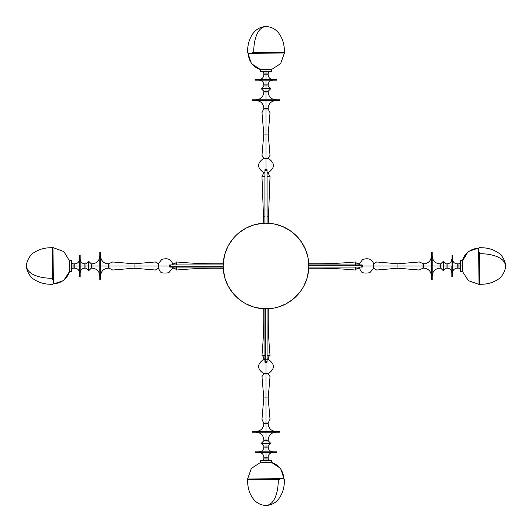 <?xml version="1.0" encoding="UTF-8"?>
<svg xmlns="http://www.w3.org/2000/svg" width="532" height="532" viewBox="0 0 532 532"><rect width="100%" height="100%" fill="white"/><g stroke="black" fill="none" stroke-linecap="round" stroke-linejoin="round"><path stroke-width="0.8" d="M260.713 69.552A17.051 16.519 -90 0 1 248.258 53.286L284.048 53.027L284.321 53.286L280.643 63.601L271.48 69.552L266 69.552C272.457 69.559 272.457 69.559 266 69.559L266 69.725C272.71 69.725 272.71 69.725 266 69.725L266 71.474L271.653 71.474L271.653 69.725L260.348 69.725L266 69.559C259.543 69.559 259.543 69.559 266 69.559L266 69.725C259.29 69.725 259.29 69.725 266 69.725L266 71.474C272.71 71.474 272.71 71.474 266 71.474L266 71.647C272.51 71.647 272.51 71.647 266 71.647L266 73.077L263.859 73.077L266 73.077L266 74.773L268.141 74.773L268.141 73.077L266 73.077L266 71.647L271.453 71.647M283.496 53.027L248.258 53.286A17.051 16.519 90 0 0 257.122 68.143M283.982 53.027L284.314 52.681L279.659 52.681L284.314 52.681C285.039 41.416 279.027 26.74 266 26.6C257.076 26.859 253.418 41.569 253.797 52.681L252.341 52.681L253.797 52.681C253.418 41.569 257.076 26.859 266 26.6C252.973 26.74 246.961 41.416 247.686 52.681L248.018 53.027M279.659 52.681L279.406 53.027L279.659 52.681L253.797 52.681L279.659 52.681M249.082 53.027L248.584 53.027M252.594 53.027L279.406 53.027M271.287 462.448A17.051 16.519 90 0 1 283.742 478.714L247.952 478.973L247.679 478.714L251.357 468.399L260.52 462.448L266 462.441C272.457 462.441 272.457 462.441 266 462.441L271.653 462.275L271.653 460.526L266 460.526C272.71 460.526 272.71 460.526 266 460.526L266 462.275C272.71 462.275 272.71 462.275 266 462.275L266 462.448C259.543 462.441 259.543 462.441 266 462.441L271.653 462.275M248.504 478.973L283.742 478.714A17.051 16.519 -90 0 0 274.878 463.857M248.018 478.973L247.686 479.319L252.341 479.319L247.686 479.319C246.961 490.584 252.973 505.26 266 505.4C274.924 505.141 278.582 490.431 278.203 479.319L279.659 479.319L278.203 479.319C278.582 490.431 274.924 505.141 266 505.4C279.027 505.26 285.039 490.584 284.314 479.319L283.982 478.973M252.341 479.319L252.594 478.973L252.341 479.319L278.203 479.319L252.341 479.319M282.918 478.973L283.416 478.973M279.406 478.973L252.594 478.973M69.552 271.287A17.051 16.519 180 0 1 53.286 283.742L53.027 247.952L53.286 247.679L63.893 251.596L69.725 261.285M53.027 248.504L53.286 283.742A17.051 16.519 0 0 0 68.143 274.878M53.027 248.018L52.681 247.686L52.681 252.341L52.681 247.686C49.503 247.859 42.041 247.194 33.549 252.913C30.377 254.416 25.815 262.336 26.6 266C26.859 274.924 41.569 278.582 52.681 278.203L52.681 279.659L52.681 278.203C41.569 278.582 26.859 274.924 26.6 266C25.815 269.664 30.377 277.584 33.549 279.087C42.041 284.806 49.503 284.141 52.681 284.314L53.027 283.982M52.681 252.341L53.027 252.594L52.681 252.341L52.681 278.203L52.681 252.341M462.448 260.713A17.051 16.519 0 0 1 478.714 248.258L478.973 284.048L478.714 284.321L468.399 280.65L462.448 271.48L462.448 266C462.441 272.457 462.441 272.457 462.441 266L460.526 266C460.526 272.71 460.526 272.71 460.526 266L452.499 266L452.499 276.534L452.499 266L451.994 266L451.994 276.707L451.994 266L443.648 266C443.648 271.393 443.648 271.393 443.648 266L443.302 266C443.302 271.593 443.302 271.593 443.302 266L443.129 266C443.129 260.607 443.129 260.607 443.129 266L432.177 266L432.177 279.533L432.177 266L431.671 266L431.671 279.706L431.671 266L419.429 266C419.429 270.702 419.429 270.702 419.429 266L419.269 266C419.269 261.219 419.269 261.219 419.269 266L397.963 266L397.963 268.195L397.963 263.805L397.963 266L376.656 266C376.656 270.781 376.656 270.781 376.656 266L397.963 266L397.963 263.805L397.963 266L419.269 266C419.269 270.781 419.269 270.781 419.269 266L419.429 266C419.429 261.298 419.429 261.298 419.429 266C419.429 270.702 419.429 270.702 419.429 266L422.987 266L422.987 268.141L423.658 268.141L423.658 263.859C428.38 263.44 430.987 260.826 431.499 256.018M478.973 283.496L478.714 248.258A17.051 16.519 180 0 0 463.857 257.122M478.973 283.982L479.319 284.314L479.319 279.659L479.319 284.314C482.497 284.141 489.959 284.806 498.451 279.087C501.623 277.584 506.185 269.664 505.4 266C505.141 257.076 490.431 253.418 479.319 253.797L479.319 252.341L479.319 253.797C490.431 253.418 505.141 257.076 505.4 266C506.185 262.336 501.623 254.416 498.451 252.913C489.959 247.194 482.497 247.859 479.319 247.686L478.973 248.018M479.319 279.659L478.973 279.406L479.319 279.659L479.319 253.797L479.319 279.659M266 155.344C270.781 155.344 270.781 155.344 266 155.344L266 134.037L268.195 134.037L263.805 134.037L266 134.037L266 155.344C261.219 155.344 261.219 155.344 266 155.344C270.781 155.344 270.781 155.344 266 155.344L266 155.51C270.702 155.51 270.702 155.51 266 155.51C261.298 155.51 261.298 155.51 266 155.51L266 158.35L263.726 158.35L266 158.35L266 223.181L274.352 224.005L282.386 226.439L289.787 230.396L296.277 235.723L301.604 242.213L305.561 249.614L307.995 257.648L308.819 266A42.819 42.819 0 0 1 266 308.819A42.819 42.819 0 0 1 223.181 266A42.819 42.819 0 0 0 228.241 286.196L225.023 278.429L223.387 270.196L223.181 266L223.387 261.804L225.023 253.571L228.235 245.817L232.896 238.835L235.723 235.723L238.835 232.896L245.817 228.235L253.571 225.023L261.804 223.387L266 223.181L266 155.51C270.702 155.51 270.702 155.51 266 155.51L266 155.344C261.219 155.344 261.219 155.344 266 155.344M267.071 216.172L268.195 216.172L267.071 216.172M266 419.269C270.781 419.269 270.781 419.269 266 419.269L266 397.963L268.195 397.963L263.805 397.963L266 397.963L266 419.269C261.219 419.269 261.219 419.269 266 419.269C270.781 419.269 270.781 419.269 266 419.269L266 419.429C270.702 419.429 270.702 419.429 266 419.429C261.298 419.429 261.298 419.429 266 419.429L266 422.987L263.859 422.987L268.141 423.658L268.141 422.987L266 422.987L266 419.429C270.702 419.429 270.702 419.429 266 419.429L266 419.269C261.219 419.269 261.219 419.269 266 419.269M112.731 266C112.731 270.781 112.731 270.781 112.731 266L134.037 266L134.037 268.195L134.037 263.805L134.037 266L112.731 266C112.731 261.219 112.731 261.219 112.731 266C112.731 270.781 112.731 270.781 112.731 266L112.571 266C112.571 270.702 112.571 270.702 112.571 266C112.571 261.298 112.571 261.298 112.571 266L109.013 266L109.013 263.859L108.342 268.141L109.013 268.141L109.013 266L112.571 266C112.571 270.702 112.571 270.702 112.571 266L112.731 266C112.731 261.219 112.731 261.219 112.731 266M173.139 268.181A4.076 4.076 0 0 1 176.511 269.963L176.511 267.071L176.664 270.037A423.931 423.931 0 0 1 216.172 268.195A423.931 423.931 0 0 0 176.664 270.037L176.664 267.071L176.511 269.963A4.076 4.076 0 0 0 173.139 268.181L172.634 268.181L173.139 268.181L173.139 267.071M216.172 263.805A423.931 423.931 0 0 1 176.664 261.963A423.931 423.931 0 0 0 216.172 263.805A423.931 423.931 0 0 0 223.24 263.752A423.931 423.931 0 0 1 216.172 263.805M358.861 263.819A4.076 4.076 0 0 1 355.489 262.037L355.489 264.929L355.336 261.963A423.931 423.931 0 0 1 315.828 263.805A423.931 423.931 0 0 0 355.336 261.963L355.336 264.929L355.489 262.037A4.076 4.076 0 0 0 358.861 263.819L359.366 263.819L358.861 263.819L358.861 264.929M315.828 268.195A423.931 423.931 0 0 1 355.336 270.037A423.931 423.931 0 0 0 315.828 268.195A423.931 423.931 0 0 0 308.76 268.248A423.931 423.931 0 0 1 315.828 268.195M268.181 358.861A4.076 4.076 0 0 1 269.963 355.489L267.071 355.489L270.037 355.336A423.931 423.931 0 0 1 268.195 315.828A423.931 423.931 0 0 0 270.037 355.336L267.071 355.336L269.963 355.489A4.076 4.076 0 0 0 268.181 358.861L268.181 359.366L268.181 358.861L267.071 358.861M263.805 315.828A423.931 423.931 0 0 1 261.963 355.336A423.931 423.931 0 0 0 263.805 315.828A423.931 423.931 0 0 0 263.752 308.76A423.931 423.931 0 0 1 263.805 315.828M264.929 355.336L261.963 355.336L264.929 355.336M355.336 267.071L355.336 270.037L355.336 267.071M176.664 264.929L176.664 261.963L176.664 264.929M376.656 266C376.656 261.219 376.656 261.219 376.656 266C376.656 270.781 376.656 270.781 376.656 266L376.49 266C376.49 261.298 376.49 261.298 376.49 266L373.65 266L373.65 263.726L373.65 266L376.49 266C376.49 270.702 376.49 270.702 376.49 266L376.656 266C376.656 261.219 376.656 261.219 376.656 266M264.929 216.172L263.805 216.172L264.929 216.172M267.071 223.194L267.071 169.947A1.071 0.858 180 0 0 266 169.096L267.051 169.781L266.206 170.792M276.707 80.006L255.466 80.172L266 80.172L266 84.901L266 80.172L276.534 80.172L255.293 80.006L276.707 80.006L266 80.006L266 74.773L263.859 74.773L266 74.773L266 79.501L276.534 79.501L266 79.501L276.707 79.667L266 79.667L266 80.006L276.707 80.006L276.707 79.667L255.466 79.501M270.708 88.525L266 88.525C271.593 88.525 271.593 88.525 266 88.525L266 88.352C271.393 88.352 271.393 88.352 266 88.352C260.607 88.352 260.607 88.352 266 88.352L266 88.698L270.708 88.525L268.141 85.911L266 85.911L266 88.352L266 85.911L263.859 85.911L266 85.911L266 84.901L266 85.911L268.141 85.911L268.141 84.901L263.859 84.901C263.579 82.028 262.003 80.452 259.131 80.172M266 88.698C271.593 88.698 271.593 88.698 266 88.698L266 88.871C271.393 88.871 271.393 88.871 266 88.871C260.607 88.871 260.607 88.871 266 88.871L266 91.311L263.859 91.311L266 91.311L266 91.989L268.141 91.989L268.141 91.311L266 91.311L266 88.871C271.393 88.871 271.393 88.871 266 88.871L266 88.698C260.407 88.698 260.407 88.698 266 88.698L261.292 88.525L266 88.698M270.708 88.698L268.141 91.311L266 91.311L266 91.989L263.859 91.989L266 91.989L266 99.823L279.533 99.823L266 99.996L279.706 99.996L266 100.329L279.706 100.329L252.294 99.996L266 99.823L252.467 99.823L266 99.823L266 91.989L268.141 91.989C268.607 96.751 271.22 99.358 275.982 99.823M268.201 158.35L270.03 155.344L268.195 134.037L263.805 134.037L266 134.037L266 112.731C261.219 112.731 261.219 112.731 266 112.731C270.781 112.731 270.781 112.731 266 112.731L266 112.571C270.702 112.571 270.702 112.571 266 112.571C261.298 112.571 261.298 112.571 266 112.571L266 134.037L268.195 134.037L270.03 112.731L268.141 109.013L266 109.013L266 112.571L266 109.013L263.859 109.013L266 109.013L266 108.342L266 109.013L268.141 109.013L268.141 108.342L266 108.342L266 100.329L279.706 100.329L266 100.329L279.533 100.501L266 100.501L266 108.342L263.859 108.342C263.393 103.58 260.78 100.967 256.018 100.501M265.794 169.11L266 169.096A1.071 0.858 180 0 0 264.929 169.947L265.794 169.11M265.794 170.792L264.929 169.947L264.929 223.194M264.929 172.634L263.726 172.627C256.909 167.866 256.909 163.105 263.726 158.35M268.248 223.24L270.037 176.664L267.071 176.664L270.037 176.664L267.071 176.511L269.963 176.511L268.181 173.139L267.071 173.139L268.181 173.139L268.181 172.634L267.071 172.634L268.274 172.627L267.383 172.627M264.69 172.634L263.819 172.634L262.037 176.511L264.929 176.511L261.963 176.664L264.929 176.664L261.963 176.664L263.752 223.24M266.725 359.373L268.274 359.373C275.091 364.134 275.091 368.895 268.274 373.65L266 373.65L266 362.904L265.002 362.365L265.162 361.514M263.899 373.65L266 373.65L266 376.49C261.298 376.49 261.298 376.49 266 376.49C270.702 376.49 270.702 376.49 266 376.49L266 376.656C270.781 376.656 270.781 376.656 266 376.656C261.219 376.656 261.219 376.656 266 376.656L266 397.963L263.805 397.963L266 397.963L266 376.656C270.781 376.656 270.781 376.656 266 376.656L266 376.49C261.298 376.49 261.298 376.49 266 376.49C270.702 376.49 270.702 376.49 266 376.49L266 373.65L268.101 373.65M263.726 373.65L263.726 373.65C256.909 368.895 256.909 364.134 263.726 359.373L263.819 358.861L263.786 359.366L264.929 359.366L263.726 359.373L264.617 359.373M279.706 432.004L252.467 432.177L266 432.177L266 440.011L266 432.177L279.533 432.177L252.294 432.004L279.706 432.004L266 432.004L266 423.658L263.859 423.658L266 423.658L266 431.499L279.533 431.499L266 431.499L279.706 431.671L266 432.004L279.706 431.671L252.467 431.499M270.708 443.302L266 443.302C271.593 443.302 271.593 443.302 266 443.302L266 443.129C271.393 443.129 271.393 443.129 266 443.129C260.607 443.129 260.607 443.129 266 443.129L266 443.475L270.708 443.302L268.141 440.689L266 440.689L266 443.129L266 440.689L263.859 440.689L266 440.689L266 440.011L266 440.689L268.141 440.689L268.141 440.011L263.859 440.011C263.393 435.249 260.78 432.642 256.018 432.177M266 443.475C271.593 443.475 271.593 443.475 266 443.475L266 443.648C271.393 443.648 271.393 443.648 266 443.648C260.607 443.648 260.607 443.648 266 443.648L266 446.089L263.859 446.089L266 446.089L266 447.099L268.141 447.099L268.141 446.089L266 446.089L266 443.648C271.393 443.648 271.393 443.648 266 443.648L266 443.475C260.407 443.475 260.407 443.475 266 443.475L261.292 443.302L266 443.475M270.708 443.475L268.141 446.089L266 446.089L266 447.099L263.859 447.099L266 447.099L266 451.828L276.534 451.828L266 451.994L276.707 451.994L266 451.994L266 452.333L276.707 452.333L276.707 451.994L255.293 451.994L266 451.828L255.466 451.828L266 451.828L266 447.099L268.141 447.099C268.421 449.972 269.997 451.548 272.869 451.828M269.438 460.353L268.141 458.923L266 458.923L266 460.353L266 458.923L263.859 458.923L266 458.923L266 457.227L266 458.923L268.141 458.923L268.141 457.227L266 457.227L266 452.333L276.707 452.333L266 452.333L276.534 452.499L266 452.499L266 457.227L263.859 457.227C263.579 454.355 262.003 452.785 259.131 452.499M260.52 462.448L266 462.275C259.29 462.275 259.29 462.275 266 462.275L266 460.353C272.51 460.353 272.51 460.353 266 460.353L260.52 460.353M361.421 265.269L362.365 265.002L362.904 266L373.65 266L373.65 268.274L369.8 272.73C364.38 273.501 361.414 272.909 360.902 270.968L359.373 268.274L359.373 267.383M359.373 265.275L359.373 263.726L359.373 264.929L359.373 263.726L362.724 259.536C368.304 257.721 371.941 259.117 373.65 263.726M373.65 268.201L376.656 270.03L397.963 268.195L397.963 266L397.963 268.195L419.269 270.03L422.987 268.141L422.987 263.859L422.987 266L431.499 266L431.499 279.533L431.671 266L431.499 279.533M431.671 279.706L432.004 266L432.004 279.706L432.004 266L440.011 266L440.011 268.141L440.689 268.141L440.689 263.859L440.689 266L443.129 266C443.129 271.393 443.129 271.393 443.129 266L443.302 270.708L440.689 268.141L440.689 266L440.011 266L440.011 268.141C435.296 268.56 432.682 271.174 432.177 275.982M443.302 270.708L443.302 266C443.302 260.407 443.302 260.407 443.302 266L443.302 261.292L440.689 263.859L440.011 263.859L440.011 266L440.011 263.859C435.296 263.44 432.682 260.826 432.177 256.018M451.828 272.869C451.548 269.997 449.972 268.421 447.099 268.141L447.099 263.859L446.089 263.859L446.089 266L446.089 263.859L443.475 261.292L443.475 266C443.475 260.407 443.475 260.407 443.475 266C443.475 271.593 443.475 271.593 443.475 266L443.648 266C443.648 260.607 443.648 260.607 443.648 266C443.648 271.393 443.648 271.393 443.648 266L446.089 266L446.089 268.141L447.099 268.141L447.099 263.859C449.972 263.579 451.548 262.003 451.828 259.131M443.475 270.708L446.089 268.141L446.089 266L451.828 266L451.828 276.534L451.994 266L451.994 276.707L451.994 255.293L452.333 276.707L452.333 266L457.227 266L457.227 268.141L458.923 268.141L458.923 263.859L458.923 266L460.353 266C460.353 272.51 460.353 272.51 460.353 266L460.353 271.48M451.994 276.707L452.333 276.707L452.499 255.466M452.499 272.869C452.785 269.997 454.355 268.421 457.227 268.141L457.227 263.859L457.227 266L458.923 266L458.923 268.141L460.353 269.438M460.526 271.653L462.275 271.653L462.275 266C462.275 272.71 462.275 272.71 462.275 266L462.441 266C462.441 259.543 462.441 259.543 462.441 266L462.441 260.56M172.627 267.071L172.627 268.274L172.627 267.071L172.627 268.274L168.777 272.73C163.357 273.501 160.391 272.909 159.879 270.968L158.35 268.274L158.35 266L169.096 266L169.642 265.002L170.579 265.275M158.35 263.899L158.35 266L155.51 266C155.51 261.298 155.51 261.298 155.51 266C155.51 270.702 155.51 270.702 155.51 266L155.344 266C155.344 270.781 155.344 270.781 155.344 266C155.344 261.219 155.344 261.219 155.344 266L134.037 266L134.037 263.805L134.037 266L155.344 266C155.344 270.781 155.344 270.781 155.344 266L155.51 266C155.51 261.298 155.51 261.298 155.51 266C155.51 270.702 155.51 270.702 155.51 266L158.35 266L158.35 268.101M158.35 263.726L161.695 259.536C167.274 257.721 170.918 259.117 172.627 263.726L173.139 263.819L172.634 263.786L172.634 264.929L172.627 263.726L172.627 264.617M99.996 279.706L99.823 252.467L99.823 266L91.989 266L99.823 266L99.823 279.533L99.996 252.294L99.996 279.706L99.996 266L108.342 266L108.342 263.859L108.342 266L100.501 266L100.501 279.533L100.501 266L100.329 279.706L99.996 266L100.329 279.706L100.501 252.467M88.698 270.708L88.698 266C88.698 271.593 88.698 271.593 88.698 266L88.871 266C88.871 271.393 88.871 271.393 88.871 266C88.871 260.607 88.871 260.607 88.871 266L88.525 266L88.698 270.708L91.311 268.141L91.311 266L88.871 266L91.311 266L91.311 263.859L91.311 266L91.989 266L91.311 266L91.311 268.141L91.989 268.141L91.989 263.859C96.704 263.44 99.318 260.826 99.823 256.018M88.525 266C88.525 271.593 88.525 271.593 88.525 266L88.352 266C88.352 271.393 88.352 271.393 88.352 266C88.352 260.607 88.352 260.607 88.352 266L85.911 266L85.911 263.859L85.911 266L84.901 266L84.901 268.141L85.911 268.141L85.911 266L88.352 266C88.352 271.393 88.352 271.393 88.352 266L88.525 266C88.525 260.407 88.525 260.407 88.525 266L88.698 261.292L88.525 266M88.525 270.708L85.911 268.141L85.911 266L84.901 266L84.901 263.859L84.901 266L80.172 266L80.172 276.534L80.006 266L80.006 276.707L80.006 266L79.667 266L79.667 276.707L80.006 276.707L80.006 255.293L80.172 266L80.172 255.466L80.172 266L84.901 266L84.901 268.141C82.028 268.421 80.452 269.997 80.172 272.869M71.647 269.438L73.077 268.141L73.077 266L71.647 266L73.077 266L73.077 263.859L73.077 266L74.773 266L73.077 266L73.077 268.141L74.773 268.141L74.773 266L79.667 266L79.667 276.707L79.667 266L79.501 276.534L79.501 266L74.773 266L74.773 263.859C77.645 263.579 79.215 262.003 79.501 259.131M69.725 271.653L69.552 266C69.559 259.543 69.559 259.543 69.559 266L69.552 266C69.559 272.457 69.559 272.457 69.559 266L69.725 260.348L69.725 266C69.725 259.29 69.725 259.29 69.725 266L69.725 266C69.725 272.71 69.725 272.71 69.725 266L71.647 266C71.647 272.51 71.647 272.51 71.647 266L71.474 266C71.474 272.71 71.474 272.71 71.474 266L69.725 266L69.725 271.653L71.474 271.653L71.647 260.52M223.24 268.248A423.931 423.931 0 0 0 216.172 268.195A423.931 423.931 0 0 1 223.24 268.248M173.139 263.819A4.076 4.076 0 0 0 176.511 262.037L176.511 264.929L176.511 262.037A4.076 4.076 0 0 1 173.139 263.819L173.139 264.929M308.76 263.752A423.931 423.931 0 0 0 315.828 263.805A423.931 423.931 0 0 1 308.76 263.752M358.861 268.181A4.076 4.076 0 0 0 355.489 269.963L355.489 267.071L355.489 269.963A4.076 4.076 0 0 1 358.861 268.181L359.366 268.181L358.861 268.181L358.861 267.071M268.248 308.76A423.931 423.931 0 0 0 268.195 315.828A423.931 423.931 0 0 1 268.248 308.76M263.819 358.861A4.076 4.076 0 0 0 262.037 355.489L264.929 355.489L262.037 355.489A4.076 4.076 0 0 1 263.819 358.861L264.929 358.861M230.383 289.767A42.819 42.819 0 0 0 242.233 301.617L238.835 299.104L232.896 293.165L228.235 286.183M245.804 303.759A42.819 42.819 0 0 0 286.196 303.759L278.429 306.977L274.352 307.995L270.196 308.613L261.804 308.613L253.571 306.977L245.817 303.765L242.213 301.604M289.767 301.617A42.819 42.819 0 0 0 301.617 289.767L299.104 293.165L293.165 299.104L286.183 303.765M303.759 286.196A42.819 42.819 0 0 0 308.819 266L308.613 270.196L306.977 278.429L303.765 286.183L301.604 289.787M223.194 264.929L169.947 264.929A1.071 0.858 90 0 0 169.322 266.725L223.187 266.725L169.322 266.725A1.071 0.858 90 0 0 169.947 267.071L223.194 267.071M308.806 267.071L362.053 267.071A1.071 0.858 -90 0 0 362.678 265.275L308.813 265.275L362.678 265.275A1.071 0.858 -90 0 0 362.053 264.929L308.806 264.929M264.929 308.806L264.929 362.053A1.071 0.858 -0 0 0 265.275 362.678L265.275 308.813L265.275 362.678A1.071 0.858 -0 0 0 267.071 362.053L267.071 308.806M228.241 245.804A42.819 42.819 0 0 0 223.181 266A42.819 42.819 0 0 1 266 223.181A42.819 42.819 0 0 1 308.819 266A42.819 42.819 0 0 0 303.759 245.804M301.617 242.233A42.819 42.819 0 0 0 289.767 230.383M286.196 228.241A42.819 42.819 0 0 0 245.804 228.241M242.233 230.383A42.819 42.819 0 0 0 230.383 242.233M71.474 271.653L71.647 266C71.647 259.49 71.647 259.49 71.647 266L71.647 260.547M71.474 266C71.474 259.29 71.474 259.29 71.474 266M79.501 272.869C79.215 269.997 77.645 268.421 74.773 268.141L74.773 263.859L73.077 263.859L71.647 262.562M80.006 276.707L80.006 255.293L80.006 266L79.667 266L79.501 255.466L79.501 276.487M79.501 266L79.501 255.466L79.501 266M88.352 266C88.352 260.607 88.352 260.607 88.352 266M88.871 266C88.871 260.607 88.871 260.607 88.871 266C88.871 271.393 88.871 271.393 88.871 266M88.698 266C88.698 260.407 88.698 260.407 88.698 266M99.823 275.982C99.318 271.174 96.704 268.56 91.989 268.141L91.989 263.859L91.311 263.859L88.698 261.292M100.329 279.706L100.501 252.534M100.329 266L100.329 252.294L100.329 266M170.486 266.838L169.635 266.998L169.096 266L158.35 266L158.35 265.568L158.35 268.201L155.344 270.03L134.037 268.195L134.037 266L134.037 268.195L112.731 270.03L109.013 268.141L109.013 266L108.342 266L108.342 268.141C103.62 268.56 101.014 271.174 100.501 275.982M112.571 266C112.571 261.298 112.571 261.298 112.571 266M155.344 266C155.344 261.219 155.344 261.219 155.344 266M462.275 260.348L460.526 260.348L460.526 266L462.275 266C462.275 259.29 462.275 259.29 462.275 266L462.448 260.52M460.526 266C460.526 259.29 460.526 259.29 460.526 266M460.526 260.348L460.353 266C460.353 259.49 460.353 259.49 460.353 266L460.353 271.453M452.333 276.707L452.499 255.513M452.499 266L452.499 255.466L452.499 266M451.994 266L451.994 255.293L451.994 266M443.648 266C443.648 260.607 443.648 260.607 443.648 266M443.129 266C443.129 260.607 443.129 260.607 443.129 266C443.129 271.393 443.129 271.393 443.129 266M432.004 279.706L432.004 252.294M432.177 266L432.177 252.467L432.177 266M431.671 252.294L431.499 279.466M431.499 275.982C430.987 271.174 428.38 268.56 423.658 268.141L423.658 263.859L419.269 261.97L397.963 263.805L376.656 261.97L373.65 263.799M419.429 266C419.429 261.298 419.429 261.298 419.429 266M419.269 266C419.269 261.219 419.269 261.219 419.269 266C419.269 270.781 419.269 270.781 419.269 266M376.49 266C376.49 261.298 376.49 261.298 376.49 266C376.49 270.702 376.49 270.702 376.49 266M373.65 268.274L373.65 266L362.904 266L362.358 266.998L361.421 266.725M271.653 460.526L266 460.353C259.49 460.353 259.49 460.353 266 460.353L260.547 460.353M266 460.526C259.29 460.526 259.29 460.526 266 460.526M272.869 452.499C269.997 452.785 268.421 454.355 268.141 457.227L263.859 457.227L263.859 458.923L262.562 460.353M276.707 451.994L255.293 451.994L266 451.994L266 452.333L255.466 452.499L276.487 452.499M266 452.499L255.466 452.499L266 452.499M266 443.648C260.607 443.648 260.607 443.648 266 443.648M266 443.129C260.607 443.129 260.607 443.129 266 443.129C271.393 443.129 271.393 443.129 266 443.129M266 443.302C260.407 443.302 260.407 443.302 266 443.302M275.982 432.177C271.22 432.642 268.607 435.249 268.141 440.011L263.859 440.011L263.859 440.689L261.292 443.302M279.706 431.671L252.534 431.499M266 431.671L252.294 431.671L266 431.671M266.725 361.421L266.998 362.358L266 362.904L266 373.65L265.568 373.65L268.201 373.65L270.03 376.656L268.195 397.963L266 397.963L268.195 397.963L270.03 419.269L268.141 422.987L266 422.987L266 423.658L268.141 423.658C268.607 428.42 271.22 431.033 275.982 431.499M266 419.429C261.298 419.429 261.298 419.429 266 419.429M266 376.656C261.219 376.656 261.219 376.656 266 376.656M268.274 158.35L266 158.35L268.274 158.35C275.091 163.105 275.091 167.866 268.274 172.627L267.071 172.634M266 155.51C261.298 155.51 261.298 155.51 266 155.51M266 112.731C270.781 112.731 270.781 112.731 266 112.731C261.219 112.731 261.219 112.731 266 112.731M266 112.571C261.298 112.571 261.298 112.571 266 112.571C270.702 112.571 270.702 112.571 266 112.571M275.982 100.501C271.22 100.967 268.607 103.58 268.141 108.342L263.859 108.342L261.97 112.731L263.805 134.037L261.97 155.344L263.799 158.35M279.706 99.996L252.294 99.996L266 99.996L252.467 100.501L279.466 100.501M266 100.501L252.467 100.501L266 100.501M266 88.871C260.607 88.871 260.607 88.871 266 88.871M266 88.352C260.607 88.352 260.607 88.352 266 88.352C271.393 88.352 271.393 88.352 266 88.352M266 88.525C260.407 88.525 260.407 88.525 266 88.525M272.869 80.172C269.997 80.452 268.421 82.028 268.141 84.901L263.859 84.901L263.859 85.911L261.292 88.525M276.707 79.667L255.513 79.501M266 79.667L255.293 79.667L266 79.667M269.438 71.647L268.141 73.077L266 73.077L266 74.773L268.141 74.773C268.421 77.645 269.997 79.215 272.869 79.501M260.52 71.647L266 71.474C259.29 71.474 259.29 71.474 266 71.474L260.52 71.647M266 71.647C259.49 71.647 259.49 71.647 266 71.647M260.52 69.552L251.357 63.601L247.939 53.027M271.48 462.448L280.643 468.399L284.061 478.973M69.552 271.48L63.601 280.65L53.027 284.061M462.275 261.285L468.107 251.596L478.973 247.939M100.501 256.018C101.014 260.826 103.62 263.44 108.342 263.859L112.731 261.97L134.037 263.805L155.344 261.97L158.35 263.799M256.018 431.499C260.78 431.033 263.393 428.42 263.859 423.658L261.97 419.269L263.805 397.963L261.97 376.656L263.799 373.65M262.562 71.647L263.859 73.077L263.859 74.773C263.579 77.645 262.003 79.215 259.131 79.501M261.292 88.698L263.859 91.311L263.859 91.989C263.393 96.751 260.78 99.358 256.018 99.823M261.292 443.475L263.859 446.089L263.859 447.099C263.579 449.972 262.003 451.548 259.131 451.828M460.353 262.562L458.923 263.859L457.227 263.859C454.355 263.579 452.785 262.003 452.499 259.131M88.525 261.292L85.911 263.859L84.901 263.859C82.028 263.579 80.452 262.003 80.172 259.131M69.725 260.348L71.474 260.348M79.667 255.293L80.006 255.293M99.996 252.294L100.329 252.294M451.994 255.293L452.333 255.293M260.348 462.275L260.348 460.526M255.293 452.333L255.293 451.994M252.294 432.004L252.294 431.671M252.294 100.329L252.294 99.996M255.293 80.006L255.293 79.667M260.348 71.474L260.348 69.725"/></g></svg>
